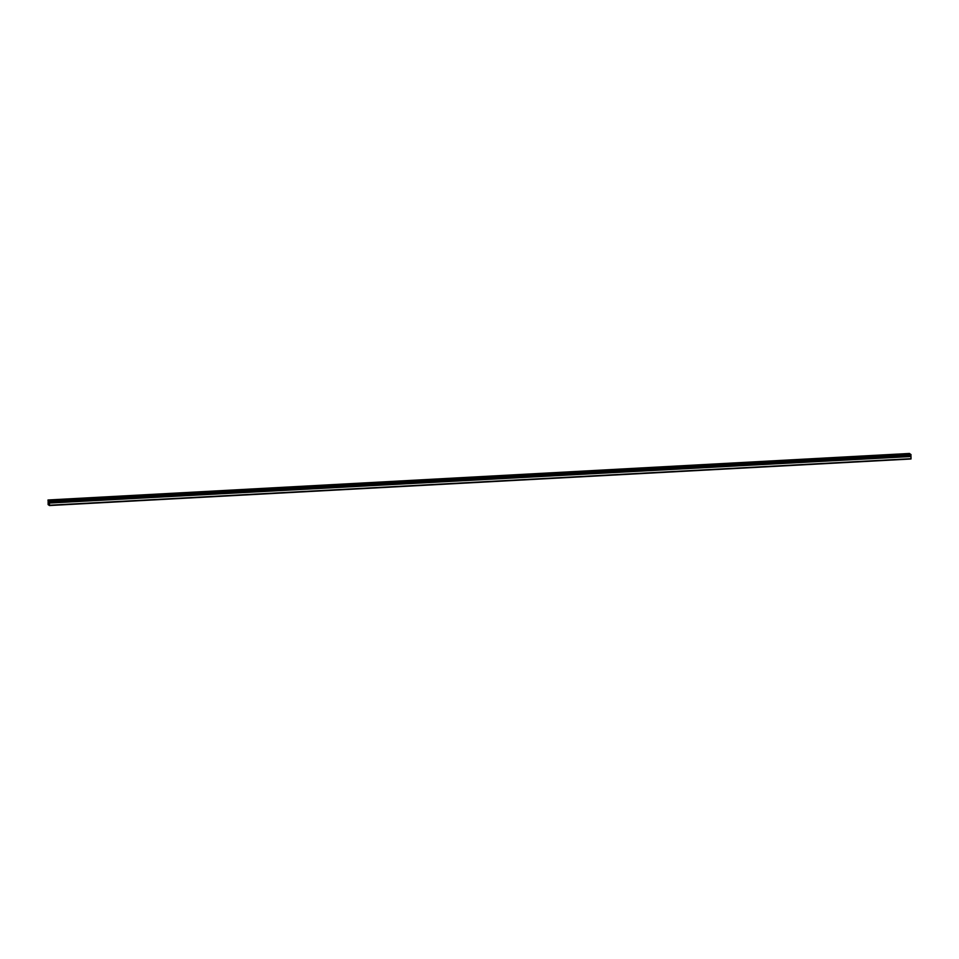 <?xml version="1.0" encoding="UTF-8"?>
<svg xmlns="http://www.w3.org/2000/svg" width="959" height="959" viewBox="0 0 959 959"><rect width="100%" height="100%" fill="white"/><g stroke="black" fill="none" stroke-linecap="round" stroke-linejoin="round"><path stroke-width="1.44" d="M48.166 501.761L47.998 499.999L49.472 501.869L910.978 455.345L910.978 454.71L909.504 453.463L47.998 499.999M48.118 501.725L48.118 504.602L49.472 505.537L49.472 501.869M904.277 454.23L907.07 454.17M886.14 455.201L888.933 455.153M868.003 456.184L870.796 456.124M849.866 457.167L852.659 457.107M831.741 458.138L834.522 458.09M813.604 459.121L816.385 459.073M795.467 460.104L798.248 460.044M777.329 461.087L780.111 461.027M759.192 462.058L761.973 462.01M741.055 463.041L743.836 462.993M722.918 464.024L725.699 463.964M704.781 465.007L707.562 464.947M686.644 465.978L689.425 465.93M668.507 466.961L671.288 466.901M650.37 467.944L653.151 467.884M632.233 468.915L635.014 468.867M614.096 469.898L616.877 469.838M595.959 470.881L598.74 470.821M577.821 471.864L580.603 471.804M559.684 472.835L562.465 472.787M541.547 473.818L544.328 473.758M523.41 474.801L526.191 474.741M505.273 475.772L508.054 475.724M487.136 476.755L489.917 476.695M468.999 477.738L471.78 477.678M450.862 478.721L453.643 478.661M432.725 479.692L435.506 479.644M414.588 480.675L417.369 480.615M396.451 481.658L399.232 481.598M378.314 482.629L381.095 482.581M360.176 483.612L362.958 483.552M342.039 484.595L344.82 484.535M323.902 485.578L326.683 485.518M305.765 486.549L308.546 486.501M287.628 487.532L290.409 487.472M269.491 488.515L272.272 488.455M251.354 489.486L254.135 489.438M233.217 490.469L235.998 490.409M215.08 491.452L217.861 491.392M196.943 492.435L199.724 492.375M178.806 493.406L181.587 493.358M160.668 494.388L163.45 494.341M142.531 495.371L145.312 495.312M124.394 496.342L127.175 496.294M106.257 497.325L109.038 497.277M88.12 498.308L90.901 498.248M69.983 499.291L72.764 499.231M51.846 500.262L54.627 500.214M48.621 503.067L48.705 502.36M48.597 502.228L48.729 503.199M48.825 502.384L48.933 503.343M49.484 501.845L910.918 455.561L49.4 502.12M49.472 505.537L910.978 459.001L911.014 456.52L49.353 502.588M49.544 505.225L911.05 458.69M49.496 503.043L911.014 456.52M49.472 501.233L910.978 454.71M49.412 500.97L910.918 454.446M49.484 502.972L910.99 456.436M49.424 502.672L910.93 456.148M49.412 502.624L910.918 456.088"/></g></svg>
